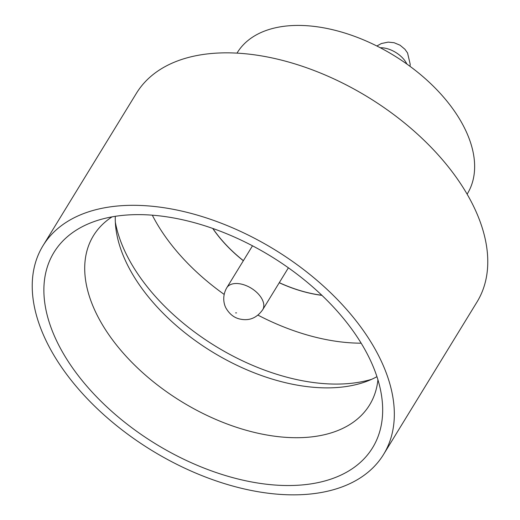 <?xml version="1.0" encoding="UTF-8"?>
<svg xmlns="http://www.w3.org/2000/svg" width="520" height="520" viewBox="0 0 520 520"><rect width="100%" height="100%" fill="white"/><g stroke="black" fill="none" stroke-linecap="round" stroke-linejoin="round"><path stroke-width="0.78" d="M364.819 349.44A186.875 110.103 31.5 0 1 382.018 399.132A186.875 110.103 31.5 0 1 259.382 483.275A186.875 110.103 31.5 0 1 61.737 350.721A186.875 110.103 31.5 0 1 92.983 221.982A186.875 110.103 31.5 0 1 364.819 349.44M112.08 216.853A161.941 95.413 -148.5 0 0 93.438 235.709A161.941 95.413 -148.5 0 0 100.184 320.886A161.941 95.413 -148.5 0 0 240.078 428.441A161.941 95.413 -148.5 0 0 369.584 404.957A161.941 95.413 -148.5 0 0 377.923 379.788M371.651 379.314A170.04 100.184 31.5 0 1 130.084 261.417A170.04 100.184 31.5 0 1 115.349 222.222M376.942 376.682A161.941 95.413 31.5 0 1 366.301 381.505A161.941 95.413 31.5 0 1 130.734 271.05A161.941 95.413 31.5 0 1 115.823 227.988A161.941 95.413 31.5 0 1 115.291 216.32M236.997 53.131L237.244 52.721A134.953 79.514 31.5 0 1 345.169 33.15A134.953 79.514 31.5 0 1 461.74 122.778A134.953 79.514 31.5 0 1 467.363 193.758L467.116 194.168M42.991 245.713L136.435 93.249A199.725 117.676 31.5 0 1 296.159 64.279A199.725 117.676 31.5 0 1 468.689 196.931A199.725 117.676 31.5 0 1 477.009 301.983L383.565 454.447A199.725 117.676 31.5 0 1 223.841 483.418A199.725 117.676 31.5 0 1 51.311 350.766A199.725 117.676 31.5 0 1 42.991 245.713A199.725 117.676 31.5 0 1 202.716 216.749A199.725 117.676 31.5 0 1 375.245 349.394A199.725 117.676 31.5 0 1 383.565 454.447M152.308 215.176A170.04 100.184 -148.5 0 0 155.155 220.513A170.04 100.184 -148.5 0 0 224.153 294.405M257.953 315.12A170.04 100.184 -148.5 0 0 361.16 343.181M321.841 295.269A105.261 62.017 31.5 0 1 279.286 282.666M243.393 260.663A105.261 62.017 31.5 0 1 212.849 228.469M321.939 295.36A105.261 62.017 31.5 0 1 279.24 282.737M243.347 260.735A105.261 62.017 31.5 0 1 212.719 228.423M406.887 64.064A21.053 12.402 -148.5 0 0 406.302 62.927A21.053 12.402 -148.5 0 0 380.263 47.749M236.509 312.891L235.631 312.897L236.509 312.891M252.499 245.804L226.779 287.762A21.053 12.402 31.5 0 1 243.614 284.707A21.053 12.402 31.5 0 1 261.8 298.695A21.053 12.402 31.5 0 1 262.678 309.764L288.399 267.807M376.851 46.001L381.413 43.524L388.18 42.114L394.115 42.725L400.062 45.208L404.924 49.264L407.57 52.988L410.202 64.272L409.994 66.313M226.779 287.762C221.696 296.517 224.055 305.168 226.389 308.769C229.788 314.327 234.24 317.74 239.746 319.014C245.362 320.229 254.696 320.925 262.678 309.764"/></g></svg>
